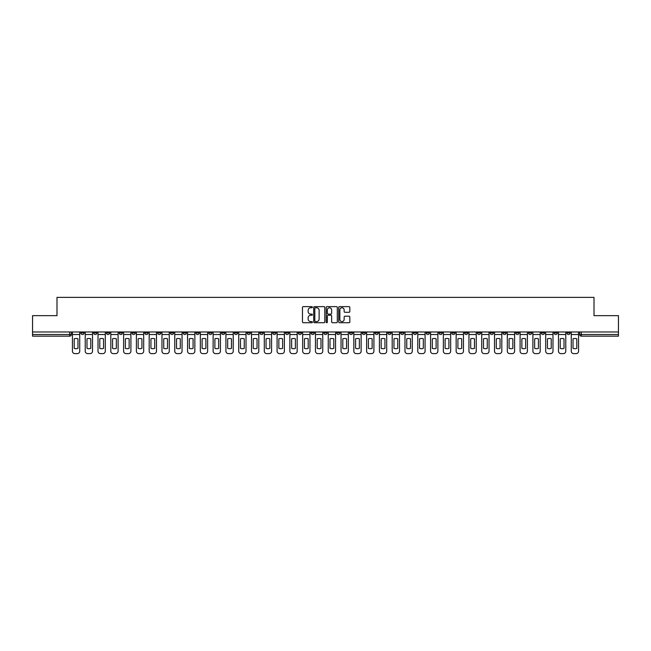 <?xml version="1.0" encoding="UTF-8"?>
<svg xmlns="http://www.w3.org/2000/svg" width="651" height="651" viewBox="0 0 651 651"><rect width="100%" height="100%" fill="white"/><g stroke="black" fill="none" stroke-linecap="round" stroke-linejoin="round"><path stroke-width="0.98" d="M312.382 307.191A0.561 0.561 0 0 0 311.821 306.629L303.268 306.629A0.806 0.806 0 0 0 302.463 307.435L302.463 321.92A0.806 0.806 0 0 0 303.268 322.725L311.821 322.725A0.561 0.561 0 0 0 312.382 322.164A0.561 0.561 0 0 0 311.821 321.602L310.714 321.602A2.571 2.571 0 0 1 308.135 319.023L308.135 317.818A2.571 2.571 0 0 1 310.714 315.239L311.821 315.239A0.561 0.561 0 0 0 312.382 314.677A0.561 0.561 0 0 0 311.821 314.116L310.714 314.116A2.571 2.571 0 0 1 308.135 311.536L308.135 310.332A2.571 2.571 0 0 1 310.714 307.752L311.821 307.752A0.561 0.561 0 0 0 312.382 307.191M502.93 331.977L502.93 332.881L506.209 332.881A1.644 1.644 0 0 1 504.566 334.516A1.644 1.644 0 0 1 502.93 332.881L502.93 331.977M426.185 331.977L426.185 332.881L429.465 332.881A1.644 1.644 0 0 1 427.821 334.516A1.644 1.644 0 0 1 426.185 332.881L426.185 331.977M413.393 331.977L413.393 332.881L416.673 332.881A1.644 1.644 0 0 1 415.037 334.516A1.644 1.644 0 0 1 413.393 332.881L413.393 331.977M336.648 331.977L336.648 332.881L339.928 332.881A1.644 1.644 0 0 1 338.292 334.516A1.644 1.644 0 0 1 336.648 332.881L336.648 331.977M323.856 331.977L323.856 332.881L327.144 332.881A1.644 1.644 0 0 1 325.5 334.516A1.644 1.644 0 0 1 323.856 332.881L323.856 331.977M311.072 331.977L311.072 332.881L314.352 332.881A1.644 1.644 0 0 1 312.708 334.516A1.644 1.644 0 0 1 311.072 332.881L311.072 331.977M285.488 331.977L285.488 332.881L288.767 332.881A1.644 1.644 0 0 1 287.132 334.516A1.644 1.644 0 0 1 285.488 332.881L285.488 331.977M259.912 332.881L259.912 331.977L259.912 332.881A1.644 1.644 0 0 0 261.547 334.516A1.644 1.644 0 0 1 259.912 332.881L263.191 332.881A1.644 1.644 0 0 1 261.547 334.516A1.644 1.644 0 0 0 263.191 332.881L263.191 331.977L263.191 332.881M247.12 332.881L247.12 331.977L247.12 332.881A1.644 1.644 0 0 0 248.755 334.516A1.644 1.644 0 0 1 247.12 332.881L250.399 332.881A1.644 1.644 0 0 1 248.755 334.516M234.327 332.881L234.327 331.977L234.327 332.881A1.644 1.644 0 0 0 235.963 334.516A1.644 1.644 0 0 1 234.327 332.881L237.607 332.881A1.644 1.644 0 0 1 235.963 334.516A1.644 1.644 0 0 0 237.607 332.881L237.607 331.977L237.607 332.881M221.535 331.977L221.535 332.881L224.815 332.881A1.644 1.644 0 0 1 223.179 334.516A1.644 1.644 0 0 1 221.535 332.881L221.535 331.977M208.743 331.977L208.743 332.881L212.023 332.881A1.644 1.644 0 0 1 210.387 334.516A1.644 1.644 0 0 1 208.743 332.881L208.743 331.977M195.959 331.977L195.959 332.881L199.239 332.881A1.644 1.644 0 0 1 197.595 334.516A1.644 1.644 0 0 1 195.959 332.881L195.959 331.977M183.167 332.881L183.167 331.977L183.167 332.881A1.644 1.644 0 0 0 184.803 334.516A1.644 1.644 0 0 1 183.167 332.881L186.446 332.881A1.644 1.644 0 0 1 184.803 334.516M157.583 332.881L157.583 331.977L157.583 332.881A1.644 1.644 0 0 0 159.226 334.516A1.644 1.644 0 0 1 157.583 332.881L160.862 332.881A1.644 1.644 0 0 1 159.226 334.516A1.644 1.644 0 0 0 160.862 332.881L160.862 331.977L160.862 332.881M144.791 332.881L144.791 331.977L144.791 332.881A1.644 1.644 0 0 0 146.434 334.516A1.644 1.644 0 0 1 144.791 332.881L148.07 332.881A1.644 1.644 0 0 1 146.434 334.516A1.644 1.644 0 0 0 148.07 332.881L148.07 331.977L148.07 332.881M132.007 332.881L132.007 331.977L132.007 332.881A1.644 1.644 0 0 0 133.642 334.516A1.644 1.644 0 0 1 132.007 332.881L135.286 332.881A1.644 1.644 0 0 1 133.642 334.516A1.644 1.644 0 0 0 135.286 332.881L135.286 331.977L135.286 332.881M119.214 332.881L119.214 331.977L119.214 332.881A1.644 1.644 0 0 0 120.85 334.516A1.644 1.644 0 0 1 119.214 332.881L122.494 332.881A1.644 1.644 0 0 1 120.85 334.516M106.422 332.881L106.422 331.977L106.422 332.881A1.644 1.644 0 0 0 108.066 334.516A1.644 1.644 0 0 1 106.422 332.881L109.702 332.881A1.644 1.644 0 0 1 108.066 334.516A1.644 1.644 0 0 0 109.702 332.881L109.702 331.977L109.702 332.881M93.63 332.881L93.63 331.977L93.63 332.881A1.644 1.644 0 0 0 95.274 334.516A1.644 1.644 0 0 1 93.63 332.881L96.909 332.881A1.644 1.644 0 0 1 95.274 334.516A1.644 1.644 0 0 0 96.909 332.881L96.909 331.977L96.909 332.881M349.017 312.301A0.806 0.806 0 0 0 349.823 311.495L349.823 307.435A0.806 0.806 0 0 0 349.017 306.629L339.521 306.629A0.806 0.806 0 0 0 338.715 307.435L338.715 321.92A0.806 0.806 0 0 0 339.521 322.725L349.017 322.725A0.806 0.806 0 0 0 349.823 321.92L349.823 317.013A0.806 0.806 0 0 0 349.017 316.207L344.957 316.207A0.806 0.806 0 0 0 344.151 317.013L344.151 319.446A2.156 2.156 0 0 1 341.995 321.602A2.156 2.156 0 0 1 339.846 319.446L339.846 309.909A2.156 2.156 0 0 1 341.995 307.752A2.156 2.156 0 0 1 344.151 309.909L344.151 311.495A0.806 0.806 0 0 0 344.957 312.301L349.017 312.301M32.55 331.977L32.55 315.662L56.987 315.662L56.987 297.377L594.013 297.377L594.013 315.662L618.45 315.662L618.45 331.977L32.55 331.977L32.55 334.516L71.333 334.516L71.333 331.977L71.333 334.516A1.644 1.644 0 0 1 69.69 336.16L32.55 336.16L32.55 334.516M324.792 307.435A0.806 0.806 0 0 0 323.995 306.629L314.498 306.629A0.806 0.806 0 0 0 313.692 307.435L313.692 321.92A0.806 0.806 0 0 0 314.498 322.725L323.995 322.725A0.806 0.806 0 0 0 324.792 321.92L324.792 307.435M327.005 306.629L336.502 306.629A0.806 0.806 0 0 1 337.308 307.435L337.308 321.92A0.806 0.806 0 0 1 336.502 322.725L332.441 322.725A0.806 0.806 0 0 1 331.636 321.92L331.636 316.044A0.806 0.806 0 0 0 330.83 315.239L328.137 315.239A0.806 0.806 0 0 0 327.331 316.044L327.331 322.164A0.561 0.561 0 0 1 326.769 322.725A0.561 0.561 0 0 1 326.208 322.164L326.208 307.435A0.806 0.806 0 0 1 327.005 306.629M579.667 331.977L579.667 334.516L618.45 334.516L618.45 336.16L581.31 336.16A1.644 1.644 0 0 1 579.667 334.516A1.644 1.644 0 0 0 581.31 336.16L581.31 331.977M618.45 331.977L618.45 334.516M570.154 332.881L570.154 331.977L570.154 332.881A1.644 1.644 0 0 1 568.518 334.516A1.644 1.644 0 0 1 566.875 332.881L570.154 332.881A1.644 1.644 0 0 1 568.518 334.516M566.875 331.977L566.875 332.881M557.37 331.977L557.37 332.881A1.644 1.644 0 0 1 555.726 334.516A1.644 1.644 0 0 1 554.091 332.881A1.644 1.644 0 0 0 555.726 334.516M554.091 331.977L554.091 332.881L557.37 332.881M544.578 331.977L544.578 332.881A1.644 1.644 0 0 1 542.934 334.516A1.644 1.644 0 0 1 541.298 332.881L544.578 332.881A1.644 1.644 0 0 1 542.934 334.516M541.298 331.977L541.298 332.881M531.786 331.977L531.786 332.881A1.644 1.644 0 0 1 530.15 334.516A1.644 1.644 0 0 1 528.506 332.881A1.644 1.644 0 0 0 530.15 334.516M528.506 331.977L528.506 332.881L531.786 332.881M518.993 331.977L518.993 332.881A1.644 1.644 0 0 1 517.358 334.516A1.644 1.644 0 0 1 515.714 332.881L518.993 332.881M515.714 331.977L515.714 332.881M506.209 331.977L506.209 332.881A1.644 1.644 0 0 1 504.566 334.516M493.417 331.977L493.417 332.881A1.644 1.644 0 0 1 491.774 334.516A1.644 1.644 0 0 1 490.138 332.881L493.417 332.881M490.138 331.977L490.138 332.881M480.625 331.977L480.625 332.881A1.644 1.644 0 0 1 478.981 334.516A1.644 1.644 0 0 1 477.346 332.881L480.625 332.881M477.346 331.977L477.346 332.881M467.833 331.977L467.833 332.881A1.644 1.644 0 0 1 466.197 334.516A1.644 1.644 0 0 1 464.554 332.881A1.644 1.644 0 0 0 466.197 334.516M464.554 331.977L464.554 332.881L467.833 332.881M455.041 331.977L455.041 332.881A1.644 1.644 0 0 1 453.405 334.516A1.644 1.644 0 0 1 451.761 332.881L455.041 332.881M451.761 331.977L451.761 332.881M442.257 331.977L442.257 332.881A1.644 1.644 0 0 1 440.613 334.516A1.644 1.644 0 0 1 438.977 332.881L442.257 332.881M438.977 331.977L438.977 332.881M429.465 331.977L429.465 332.881M416.673 331.977L416.673 332.881L416.673 331.977M403.88 331.977L403.88 332.881A1.644 1.644 0 0 1 402.245 334.516A1.644 1.644 0 0 1 400.601 332.881L403.88 332.881M400.601 331.977L400.601 332.881M391.088 331.977L391.088 332.881A1.644 1.644 0 0 1 389.453 334.516A1.644 1.644 0 0 1 387.809 332.881L391.088 332.881M387.809 331.977L387.809 332.881M378.304 331.977L378.304 332.881A1.644 1.644 0 0 1 376.66 334.516A1.644 1.644 0 0 1 375.025 332.881L378.304 332.881M375.025 331.977L375.025 332.881M365.512 331.977L365.512 332.881A1.644 1.644 0 0 1 363.868 334.516A1.644 1.644 0 0 1 362.233 332.881L365.512 332.881M362.233 331.977L362.233 332.881M352.72 331.977L352.72 332.881A1.644 1.644 0 0 1 351.084 334.516A1.644 1.644 0 0 1 349.441 332.881L352.72 332.881M349.441 331.977L349.441 332.881M339.928 331.977L339.928 332.881A1.644 1.644 0 0 1 338.292 334.516M327.144 331.977L327.144 332.881M314.352 332.881L314.352 331.977L314.352 332.881A1.644 1.644 0 0 1 312.708 334.516M301.559 331.977L301.559 332.881A1.644 1.644 0 0 1 299.916 334.516A1.644 1.644 0 0 1 298.28 332.881A1.644 1.644 0 0 0 299.916 334.516A1.644 1.644 0 0 0 301.559 332.881L298.28 332.881L298.28 331.977M288.767 332.881L288.767 331.977L288.767 332.881A1.644 1.644 0 0 1 287.132 334.516M275.975 331.977L275.975 332.881A1.644 1.644 0 0 1 274.34 334.516A1.644 1.644 0 0 1 272.696 332.881A1.644 1.644 0 0 0 274.34 334.516M272.696 331.977L272.696 332.881L275.975 332.881M250.399 331.977L250.399 332.881L250.399 331.977M224.815 332.881L224.815 331.977L224.815 332.881A1.644 1.644 0 0 1 223.179 334.516M212.023 332.881L212.023 331.977L212.023 332.881A1.644 1.644 0 0 1 210.387 334.516M199.239 332.881L199.239 331.977L199.239 332.881A1.644 1.644 0 0 1 197.595 334.516M186.446 331.977L186.446 332.881L186.446 331.977M173.654 332.881L173.654 331.977L173.654 332.881A1.644 1.644 0 0 1 172.019 334.516A1.644 1.644 0 0 1 170.375 332.881L173.654 332.881A1.644 1.644 0 0 1 172.019 334.516M170.375 331.977L170.375 332.881M122.494 331.977L122.494 332.881L122.494 331.977M84.125 331.977L84.125 332.881A1.644 1.644 0 0 1 82.482 334.516A1.644 1.644 0 0 1 80.846 332.881A1.644 1.644 0 0 0 82.482 334.516A1.644 1.644 0 0 0 84.125 332.881L84.125 331.977M80.846 331.977L80.846 332.881L84.125 332.881M69.69 331.977L69.69 336.16A1.644 1.644 0 0 0 71.333 334.516M315.377 307.752A0.561 0.561 0 0 0 314.815 308.322L314.815 321.033A0.561 0.561 0 0 0 315.377 321.602L316.549 321.602A2.571 2.571 0 0 0 319.12 319.023L319.12 310.332A2.571 2.571 0 0 0 316.549 307.752L315.377 307.752M331.636 309.949A2.156 2.156 0 0 0 329.487 307.793A2.156 2.156 0 0 0 327.331 309.949L327.331 313.31A0.806 0.806 0 0 0 328.137 314.116L330.83 314.116A0.806 0.806 0 0 0 331.636 313.31L331.636 309.949M72.44 334.516L72.44 351.166A2.458 2.458 149.7 0 0 74.898 353.623L77.274 353.623A2.458 2.458 -30.3 0 0 79.731 351.166L79.731 334.516L72.44 334.516L72.44 331.977M79.731 334.516L79.731 331.977M77.974 348.342L77.974 338.821A5.086 5.086 149.7 0 0 74.198 338.821L74.198 348.342A5.086 5.086 -30.3 0 0 77.974 348.342M85.232 334.516L85.232 351.166A2.458 2.458 149.7 0 0 87.69 353.623L90.066 353.623A2.458 2.458 -30.3 0 0 92.523 351.166L92.523 334.516L85.232 334.516L85.232 331.977M92.523 334.516L92.523 331.977M90.766 348.342L90.766 338.821A5.086 5.086 149.7 0 0 86.99 338.821L86.99 348.342A5.086 5.086 -30.3 0 0 90.766 348.342M98.016 334.516L98.016 351.166A2.458 2.458 149.7 0 0 100.482 353.623L102.858 353.623A2.458 2.458 -30.3 0 0 105.316 351.166L105.316 334.516L98.016 334.516L98.016 331.977M105.316 334.516L105.316 331.977M103.55 348.342L103.55 338.821A5.086 5.086 149.7 0 0 99.782 338.821L99.782 348.342A5.086 5.086 -30.3 0 0 103.55 348.342M110.808 334.516L110.808 351.166A2.458 2.458 149.7 0 0 113.266 353.623L115.65 353.623A2.458 2.458 -30.3 0 0 118.108 351.166L118.108 334.516L110.808 334.516L110.808 331.977M118.108 334.516L118.108 331.977M116.342 348.342L116.342 338.821A5.086 5.086 149.7 0 0 112.574 338.821L112.574 348.342A5.086 5.086 -30.3 0 0 116.342 348.342M123.6 334.516L123.6 351.166A2.458 2.458 149.7 0 0 126.058 353.623L128.434 353.623A2.458 2.458 -30.3 0 0 130.9 351.166L130.9 334.516L123.6 334.516L123.6 331.977M130.9 334.516L130.9 331.977M129.134 348.342L129.134 338.821A5.086 5.086 149.7 0 0 125.366 338.821L125.366 348.342A5.086 5.086 -30.3 0 0 129.134 348.342M136.393 334.516L136.393 351.166A2.458 2.458 149.7 0 0 138.85 353.623L141.226 353.623A2.458 2.458 -30.3 0 0 143.684 351.166L143.684 334.516L136.393 334.516L136.393 331.977M143.684 334.516L143.684 331.977M141.926 348.342L141.926 338.821A5.086 5.086 149.7 0 0 138.15 338.821L138.15 348.342A5.086 5.086 -30.3 0 0 141.926 348.342M149.177 334.516L149.177 351.166A2.458 2.458 149.7 0 0 151.642 353.623L154.018 353.623A2.458 2.458 -30.3 0 0 156.476 351.166L156.476 334.516L149.177 334.516L149.177 331.977M156.476 334.516L156.476 331.977M154.718 348.342L154.718 338.821A5.086 5.086 149.7 0 0 150.942 338.821L150.942 348.342A5.086 5.086 -30.3 0 0 154.718 348.342M161.969 334.516L161.969 351.166A2.458 2.458 149.7 0 0 164.434 353.623L166.811 353.623A2.458 2.458 -30.3 0 0 169.268 351.166L169.268 334.516L161.969 334.516L161.969 331.977M169.268 334.516L169.268 331.977M167.502 348.342L167.502 338.821A5.086 5.086 149.7 0 0 163.735 338.821L163.735 348.342A5.086 5.086 -30.3 0 0 167.502 348.342M174.761 334.516L174.761 351.166A2.458 2.458 149.7 0 0 177.218 353.623L179.603 353.623A2.458 2.458 -30.3 0 0 182.06 351.166L182.06 334.516L174.761 334.516L174.761 331.977M182.06 334.516L182.06 331.977M180.294 348.342L180.294 338.821A5.086 5.086 149.7 0 0 176.527 338.821L176.527 348.342A5.086 5.086 -30.3 0 0 180.294 348.342M187.553 334.516L187.553 351.166A2.458 2.458 149.7 0 0 190.011 353.623L192.387 353.623A2.458 2.458 -30.3 0 0 194.852 351.166L194.852 334.516L187.553 334.516L187.553 331.977M194.852 334.516L194.852 331.977M193.087 348.342L193.087 338.821A5.086 5.086 149.7 0 0 189.311 338.821L189.311 348.342A5.086 5.086 -30.3 0 0 193.087 348.342M200.345 334.516L200.345 351.166A2.458 2.458 149.7 0 0 202.803 353.623L205.179 353.623A2.458 2.458 -30.3 0 0 207.636 351.166L207.636 334.516L200.345 334.516L200.345 331.977M207.636 334.516L207.636 331.977M205.879 348.342L205.879 338.821A5.086 5.086 149.7 0 0 202.103 338.821L202.103 348.342A5.086 5.086 -30.3 0 0 205.879 348.342M213.129 334.516L213.129 351.166A2.458 2.458 149.7 0 0 215.595 353.623L217.971 353.623A2.458 2.458 -30.3 0 0 220.429 351.166L220.429 334.516L213.129 334.516L213.129 331.977M220.429 334.516L220.429 331.977M218.671 348.342L218.671 338.821A5.086 5.086 149.7 0 0 214.895 338.821L214.895 348.342A5.086 5.086 -30.3 0 0 218.671 348.342M225.921 334.516L225.921 351.166A2.458 2.458 149.7 0 0 228.379 353.623L230.763 353.623A2.458 2.458 -30.3 0 0 233.221 351.166L233.221 334.516L225.921 334.516L225.921 331.977M233.221 334.516L233.221 331.977M231.455 348.342L231.455 338.821A5.086 5.086 149.7 0 0 227.687 338.821L227.687 348.342A5.086 5.086 -30.3 0 0 231.455 348.342M238.714 334.516L238.714 351.166A2.458 2.458 149.7 0 0 241.171 353.623L243.547 353.623A2.458 2.458 -30.3 0 0 246.013 351.166L246.013 334.516L238.714 334.516L238.714 331.977M246.013 334.516L246.013 331.977M244.247 348.342L244.247 338.821A5.086 5.086 149.7 0 0 240.479 338.821L240.479 348.342A5.086 5.086 -30.3 0 0 244.247 348.342M251.506 334.516L251.506 351.166A2.458 2.458 149.7 0 0 253.963 353.623L256.339 353.623A2.458 2.458 -30.3 0 0 258.805 351.166L258.805 334.516L251.506 334.516L251.506 331.977M258.805 334.516L258.805 331.977M257.039 348.342L257.039 338.821A5.086 5.086 149.7 0 0 253.263 338.821L253.263 348.342A5.086 5.086 -30.3 0 0 257.039 348.342M264.298 334.516L264.298 351.166A2.458 2.458 149.7 0 0 266.755 353.623L269.132 353.623A2.458 2.458 -30.3 0 0 271.589 351.166L271.589 334.516L264.298 334.516L264.298 331.977M271.589 334.516L271.589 331.977M269.831 348.342L269.831 338.821A5.086 5.086 149.7 0 0 266.056 338.821L266.056 348.342A5.086 5.086 -30.3 0 0 269.831 348.342M277.082 334.516L277.082 351.166A2.458 2.458 149.7 0 0 279.548 353.623L281.924 353.623A2.458 2.458 -30.3 0 0 284.381 351.166L284.381 334.516L277.082 334.516L277.082 331.977M284.381 334.516L284.381 331.977M282.615 348.342L282.615 338.821A5.086 5.086 149.7 0 0 278.848 338.821L278.848 348.342A5.086 5.086 -30.3 0 0 282.615 348.342M289.874 334.516L289.874 351.166A2.458 2.458 149.7 0 0 292.332 353.623L294.716 353.623A2.458 2.458 -30.3 0 0 297.173 351.166L297.173 334.516L289.874 334.516L289.874 331.977M297.173 334.516L297.173 331.977M295.408 348.342L295.408 338.821A5.086 5.086 149.7 0 0 291.64 338.821L291.64 348.342A5.086 5.086 -30.3 0 0 295.408 348.342M302.666 334.516L302.666 351.166A2.458 2.458 149.7 0 0 305.124 353.623L307.5 353.623A2.458 2.458 -30.3 0 0 309.966 351.166L309.966 334.516L302.666 334.516L302.666 331.977M309.966 334.516L309.966 331.977M308.2 348.342L308.2 338.821A5.086 5.086 149.7 0 0 304.432 338.821L304.432 348.342A5.086 5.086 -30.3 0 0 308.2 348.342M315.458 334.516L315.458 351.166A2.458 2.458 149.7 0 0 317.916 353.623L320.292 353.623A2.458 2.458 -30.3 0 0 322.75 351.166L322.75 334.516L315.458 334.516L315.458 331.977M322.75 334.516L322.75 331.977M320.992 348.342L320.992 338.821A5.086 5.086 149.7 0 0 317.216 338.821L317.216 348.342A5.086 5.086 -30.3 0 0 320.992 348.342M328.25 334.516L328.25 351.166A2.458 2.458 149.7 0 0 330.708 353.623L333.084 353.623A2.458 2.458 -30.3 0 0 335.542 351.166L335.542 334.516L328.25 334.516L328.25 331.977M335.542 334.516L335.542 331.977M333.784 348.342L333.784 338.821A5.086 5.086 149.7 0 0 330.008 338.821L330.008 348.342A5.086 5.086 -30.3 0 0 333.784 348.342M341.034 334.516L341.034 351.166A2.458 2.458 149.7 0 0 343.5 353.623L345.876 353.623A2.458 2.458 -30.3 0 0 348.334 351.166L348.334 334.516L341.034 334.516L341.034 331.977M348.334 334.516L348.334 331.977M346.568 348.342L346.568 338.821A5.086 5.086 149.7 0 0 342.8 338.821L342.8 348.342A5.086 5.086 -30.3 0 0 346.568 348.342M353.827 334.516L353.827 351.166A2.458 2.458 149.7 0 0 356.284 353.623L358.668 353.623A2.458 2.458 -30.3 0 0 361.126 351.166L361.126 334.516L353.827 334.516L353.827 331.977M361.126 334.516L361.126 331.977M359.36 348.342L359.36 338.821A5.086 5.086 149.7 0 0 355.592 338.821L355.592 348.342A5.086 5.086 -30.3 0 0 359.36 348.342M366.619 334.516L366.619 351.166A2.458 2.458 149.7 0 0 369.076 353.623L371.452 353.623A2.458 2.458 -30.3 0 0 373.918 351.166L373.918 334.516L366.619 334.516L366.619 331.977M373.918 334.516L373.918 331.977M372.152 348.342L372.152 338.821A5.086 5.086 149.7 0 0 368.385 338.821L368.385 348.342A5.086 5.086 -30.3 0 0 372.152 348.342M379.411 334.516L379.411 351.166A2.458 2.458 149.7 0 0 381.868 353.623L384.245 353.623A2.458 2.458 -30.3 0 0 386.702 351.166L386.702 334.516L379.411 334.516L379.411 331.977M386.702 334.516L386.702 331.977M384.944 348.342L384.944 338.821A5.086 5.086 149.7 0 0 381.169 338.821L381.169 348.342A5.086 5.086 -30.3 0 0 384.944 348.342M392.195 334.516L392.195 351.166A2.458 2.458 149.7 0 0 394.661 353.623L397.037 353.623A2.458 2.458 -30.3 0 0 399.494 351.166L399.494 334.516L392.195 334.516L392.195 331.977M399.494 334.516L399.494 331.977M397.737 348.342L397.737 338.821A5.086 5.086 149.7 0 0 393.961 338.821L393.961 348.342A5.086 5.086 -30.3 0 0 397.737 348.342M404.987 334.516L404.987 351.166A2.458 2.458 149.7 0 0 407.453 353.623L409.829 353.623A2.458 2.458 -30.3 0 0 412.286 351.166L412.286 334.516L404.987 334.516L404.987 331.977M412.286 334.516L412.286 331.977M410.521 348.342L410.521 338.821A5.086 5.086 149.7 0 0 406.753 338.821L406.753 348.342A5.086 5.086 -30.3 0 0 410.521 348.342M417.779 334.516L417.779 351.166A2.458 2.458 149.7 0 0 420.237 353.623L422.621 353.623A2.458 2.458 -30.3 0 0 425.079 351.166L425.079 334.516L417.779 334.516L417.779 331.977M425.079 334.516L425.079 331.977M423.313 348.342L423.313 338.821A5.086 5.086 149.7 0 0 419.545 338.821L419.545 348.342A5.086 5.086 -30.3 0 0 423.313 348.342M430.571 334.516L430.571 351.166A2.458 2.458 149.7 0 0 433.029 353.623L435.405 353.623A2.458 2.458 -30.3 0 0 437.871 351.166L437.871 334.516L430.571 334.516L430.571 331.977M437.871 334.516L437.871 331.977M436.105 348.342L436.105 338.821A5.086 5.086 149.7 0 0 432.329 338.821L432.329 348.342A5.086 5.086 -30.3 0 0 436.105 348.342M443.364 334.516L443.364 351.166A2.458 2.458 149.7 0 0 445.821 353.623L448.197 353.623A2.458 2.458 -30.3 0 0 450.655 351.166L450.655 334.516L443.364 334.516L443.364 331.977M450.655 334.516L450.655 331.977M448.897 348.342L448.897 338.821A5.086 5.086 149.7 0 0 445.121 338.821L445.121 348.342A5.086 5.086 -30.3 0 0 448.897 348.342M456.148 334.516L456.148 351.166A2.458 2.458 149.7 0 0 458.613 353.623L460.989 353.623A2.458 2.458 -30.3 0 0 463.447 351.166L463.447 334.516L456.148 334.516L456.148 331.977M463.447 334.516L463.447 331.977M461.689 348.342L461.689 338.821A5.086 5.086 149.7 0 0 457.913 338.821L457.913 348.342A5.086 5.086 -30.3 0 0 461.689 348.342M468.94 334.516L468.94 351.166A2.458 2.458 149.7 0 0 471.397 353.623L473.782 353.623A2.458 2.458 -30.3 0 0 476.239 351.166L476.239 334.516L468.94 334.516L468.94 331.977M476.239 334.516L476.239 331.977M474.473 348.342L474.473 338.821A5.086 5.086 149.7 0 0 470.706 338.821L470.706 348.342A5.086 5.086 -30.3 0 0 474.473 348.342M481.732 334.516L481.732 351.166A2.458 2.458 149.7 0 0 484.189 353.623L486.566 353.623A2.458 2.458 -30.3 0 0 489.031 351.166L489.031 334.516L481.732 334.516L481.732 331.977M489.031 334.516L489.031 331.977M487.265 348.342L487.265 338.821A5.086 5.086 149.7 0 0 483.498 338.821L483.498 348.342A5.086 5.086 -30.3 0 0 487.265 348.342M494.524 334.516L494.524 351.166A2.458 2.458 149.7 0 0 496.982 353.623L499.358 353.623A2.458 2.458 -30.3 0 0 501.823 351.166L501.823 334.516L494.524 334.516L494.524 331.977M501.823 334.516L501.823 331.977M500.058 348.342L500.058 338.821A5.086 5.086 149.7 0 0 496.282 338.821L496.282 348.342A5.086 5.086 -30.3 0 0 500.058 348.342M507.316 334.516L507.316 351.166A2.458 2.458 149.7 0 0 509.774 353.623L512.15 353.623A2.458 2.458 -30.3 0 0 514.607 351.166L514.607 334.516L507.316 334.516L507.316 331.977M514.607 334.516L514.607 331.977M512.85 348.342L512.85 338.821A5.086 5.086 149.7 0 0 509.074 338.821L509.074 348.342A5.086 5.086 -30.3 0 0 512.85 348.342M520.1 334.516L520.1 351.166A2.458 2.458 149.7 0 0 522.566 353.623L524.942 353.623A2.458 2.458 -30.3 0 0 527.4 351.166L527.4 334.516L520.1 334.516L520.1 331.977M527.4 334.516L527.4 331.977M525.634 348.342L525.634 338.821A5.086 5.086 149.7 0 0 521.866 338.821L521.866 348.342A5.086 5.086 -30.3 0 0 525.634 348.342M532.892 334.516L532.892 351.166A2.458 2.458 149.7 0 0 535.35 353.623L537.734 353.623A2.458 2.458 -30.3 0 0 540.192 351.166L540.192 334.516L532.892 334.516L532.892 331.977M540.192 334.516L540.192 331.977M538.426 348.342L538.426 338.821A5.086 5.086 149.7 0 0 534.658 338.821L534.658 348.342A5.086 5.086 -30.3 0 0 538.426 348.342M545.684 334.516L545.684 351.166A2.458 2.458 149.7 0 0 548.142 353.623L550.518 353.623A2.458 2.458 -30.3 0 0 552.984 351.166L552.984 334.516L545.684 334.516L545.684 331.977M552.984 334.516L552.984 331.977M551.218 348.342L551.218 338.821A5.086 5.086 149.7 0 0 547.45 338.821L547.45 348.342A5.086 5.086 -30.3 0 0 551.218 348.342M558.477 334.516L558.477 351.166A2.458 2.458 149.7 0 0 560.934 353.623L563.31 353.623A2.458 2.458 -30.3 0 0 565.768 351.166L565.768 334.516L558.477 334.516L558.477 331.977M565.768 334.516L565.768 331.977M564.01 348.342L564.01 338.821A5.086 5.086 149.7 0 0 560.234 338.821L560.234 348.342A5.086 5.086 -30.3 0 0 564.01 348.342M571.269 334.516L571.269 351.166A2.458 2.458 149.7 0 0 573.726 353.623L576.102 353.623A2.458 2.458 -30.3 0 0 578.56 351.166L578.56 334.516L571.269 334.516L571.269 331.977M578.56 334.516L578.56 331.977M576.802 348.342L576.802 338.821A5.086 5.086 149.7 0 0 573.026 338.821L573.026 348.342A5.086 5.086 -30.3 0 0 576.802 348.342"/></g></svg>
